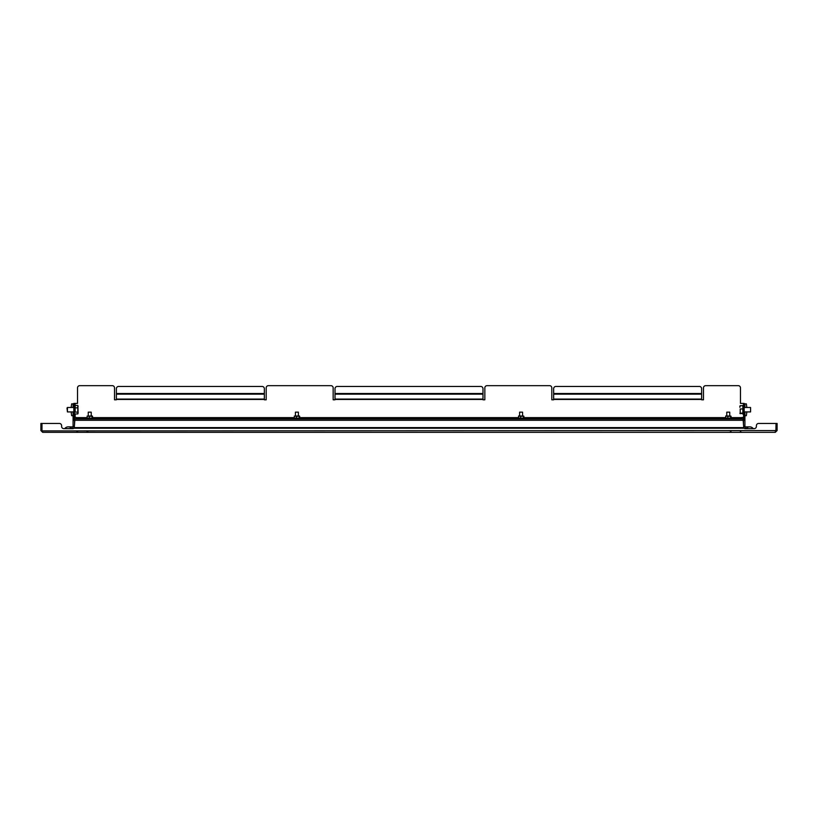 <?xml version="1.0" encoding="UTF-8"?>
<svg xmlns="http://www.w3.org/2000/svg" width="818" height="818" viewBox="0 0 818 818"><rect width="100%" height="100%" fill="white"/><g stroke="black" fill="none" stroke-linecap="round" stroke-linejoin="round"><path stroke-width="1.23" d="M775.893 431.045L776.016 423.468L758.603 423.468A2.219 2.219 0 0 0 756.384 425.687L756.384 426.423A2.219 2.219 0 0 1 754.165 428.642L745.28 428.642A2.219 2.219 0 0 1 743.787 428.07M42.076 430.912L776.016 430.565L775.321 432.344L42.679 432.344L41.984 430.565L41.984 423.468L59.397 423.468A2.219 2.219 0 0 1 61.616 425.687L61.616 426.423A2.219 2.219 0 0 0 63.835 428.642L72.72 428.642A2.219 2.219 0 0 0 74.213 428.07M775.321 432.344L777.1 430.565L776.067 430.565L776.067 423.468L777.1 423.468L777.1 430.565M775.321 431.311L776.067 430.565M42.679 431.311L40.9 430.565L42.679 432.344M40.9 430.565L40.9 423.468L41.933 423.468L41.933 430.565M59.397 423.468L41.984 423.468M63.835 428.642A2.219 2.219 0 0 1 61.616 426.423L61.616 425.687M754.165 428.642A2.219 2.219 0 0 0 756.384 426.423L756.384 425.687M71.831 428.642A4.438 4.438 0 0 0 64.724 428.642A4.438 4.438 0 0 1 71.831 428.642A4.438 4.438 0 0 0 64.724 428.642A4.438 4.438 0 0 1 71.831 428.642M746.169 428.642A4.438 4.438 0 0 1 753.276 428.642A4.438 4.438 0 0 0 746.169 428.642A4.438 4.438 0 0 1 753.276 428.642M744.175 403.857L744.912 403.857L744.912 407.487M744.912 411.924L744.912 426.791A2.219 2.219 0 0 1 744.912 426.873M743.439 417.477L743.439 424.256M744.912 415.697L744.963 411.924M744.963 407.487L744.912 403.857M744.963 403.857L746.343 403.857L746.854 407.487M746.854 411.924L746.343 415.697L744.963 415.697M73.088 426.873A2.219 2.219 0 0 1 73.088 426.791L73.088 411.924M73.088 407.487L73.088 403.857L73.825 403.857M74.561 424.256L74.561 417.477M73.037 411.924L73.088 415.697M73.088 403.857L73.037 407.487M71.146 407.487L71.657 403.857L73.037 403.857M73.037 415.697L71.657 415.697L73.037 415.697L71.657 415.697L71.146 411.924M74.939 418.949L743.061 418.949L743.746 427.609L74.254 427.609L74.939 418.949M741.957 418.949L741.957 417.477L743.582 417.477M743.582 403.417L744.175 403.417L744.175 405.636L743.582 405.636L743.582 403.417L740.474 403.417L740.474 387.875A2.219 2.219 0 0 0 738.255 385.656L705.699 385.656A2.219 2.219 0 0 0 703.48 387.875L703.48 399.808L701.629 399.808L701.629 399.072L553.653 399.072L553.653 388.683A2.219 2.219 0 0 1 555.872 386.464L699.41 386.464A2.219 2.219 0 0 1 701.629 388.683L701.629 399.072M553.653 399.072L553.653 399.808L551.802 399.808L551.802 387.875A2.219 2.219 0 0 0 549.584 385.656L487.058 385.656A2.219 2.219 0 0 0 484.839 387.875L484.839 399.808L482.988 399.808L482.988 399.072L335.012 399.072L335.012 388.683A2.219 2.219 0 0 1 337.231 386.464L480.769 386.464A2.219 2.219 0 0 1 482.988 388.683L482.988 399.072M335.012 399.072L335.012 399.808L333.161 399.808L333.161 387.875A2.219 2.219 0 0 0 330.942 385.656L268.416 385.656A2.219 2.219 0 0 0 266.198 387.875L266.198 399.808L264.347 399.808L264.347 399.072L116.371 399.072L116.371 388.683A2.219 2.219 0 0 1 118.59 386.464L262.128 386.464A2.219 2.219 0 0 1 264.347 388.683L264.347 399.072M116.371 399.072L116.371 399.808L114.52 399.808L114.52 387.875A2.219 2.219 0 0 0 112.301 385.656L79.745 385.656A2.219 2.219 0 0 0 77.526 387.875L77.526 403.417L74.418 403.417L74.418 407.824M74.418 417.477L76.043 417.477L76.043 418.949M73.825 418.213L74.418 418.213L74.418 420.432L73.825 420.432L73.825 403.417L74.418 403.417M74.418 418.213L74.418 405.636L73.825 405.636M744.175 405.636L744.175 420.432L743.582 420.432L743.582 418.213L744.175 418.213M743.582 405.636L743.582 418.213M741.957 418.356L76.043 418.356M75.154 411.577L75.154 405.442L77.782 405.442L78.119 406.362M73.825 407.487L67.424 407.487L67.424 411.924L73.825 411.924M67.015 408.059L67.424 411.924M77.782 413.959L78.119 413.039L77.782 413.959L75.154 413.959L75.154 417.477M77.884 413.806L77.782 412.119L75.154 412.119L75.154 407.855L77.782 407.855L77.782 405.442M77.782 412.119L77.782 407.855M78.119 413.039L77.884 405.605M744.175 411.924L750.576 411.924L750.576 407.487L744.175 407.487M750.576 411.924L750.576 407.487M742.846 406.403L742.846 413.008L739.881 413.346L742.846 413.714M743.582 410.912L743.582 412.108M739.881 406.055L739.881 407.323L740.218 405.687L742.846 405.687M742.846 408.959L740.218 408.959L740.218 413.714M740.218 408.959L740.218 412.978M726.783 415.922L726.783 412.149L729.748 412.149L729.748 415.922M730.893 418.121L725.965 418.284M730.822 418.141L725.709 418.141L725.709 416.065L727.795 416.301L727.795 417.906M730.893 416.086L725.965 415.922M730.822 416.065L730.586 417.906M731.057 416.301L731.057 417.906M730.586 416.301L727.795 416.301M295.421 415.922L295.421 412.149L298.386 412.149L298.386 415.922M299.204 418.284L294.286 418.121M299.46 418.141L294.347 418.141L294.347 416.065L296.433 416.301L296.433 417.906M299.204 415.922L294.286 416.086M299.46 416.065L299.224 417.906M299.695 416.301L299.695 417.906M299.224 416.301L296.433 416.301M523.714 418.121L518.796 418.284M523.653 418.141L518.54 418.141L518.54 416.065L520.616 416.301L520.616 417.906M523.714 416.086L518.796 415.922M523.653 416.065L523.418 417.906M523.888 416.301L523.888 417.906M523.418 416.301L520.616 416.301M519.614 415.922L519.614 412.149L522.579 412.149L522.579 415.922M88.252 415.922L88.252 412.149L91.217 412.149L91.217 415.922M92.035 418.284L87.107 418.121M92.291 418.141L87.178 418.141L87.178 416.065L89.264 416.301L89.264 417.906M92.035 415.922L87.107 416.086M92.291 416.065L92.056 417.906M92.526 416.301L92.526 417.906M92.056 416.301L89.264 416.301M74.326 426.873L72.72 426.873L72.72 428.642M743.674 426.873L745.28 426.873L745.28 428.642M744.912 405.339L744.175 405.339M73.825 405.339L73.088 405.339M74.939 420.288L743.061 420.288M741.957 417.62L731.057 417.62M725.474 417.62L523.888 417.62M518.305 417.62L299.695 417.62M294.112 417.62L92.526 417.62M86.943 417.62L76.043 417.62M553.653 399.45L701.629 399.45M335.012 399.45L482.988 399.45M116.371 399.45L264.347 399.45M74.418 405.411L75.154 405.411L75.154 403.417M701.629 394.174L553.653 394.174M482.988 394.174L335.012 394.174M264.347 394.174L116.371 394.174M264.347 393.509L116.371 393.509M482.988 393.509L335.012 393.509M701.629 393.509L553.653 393.509M740.341 431.689L741.916 432.344M87.015 431.689L88.579 432.344M77.659 431.689L76.084 432.344M730.985 431.689L729.421 432.344M72.72 426.873L68.272 426.873M745.28 426.873L749.728 426.873M743.807 428.233L74.193 428.233M74.418 413.99L75.154 413.99M743.214 414.368L742.846 413.99L743.582 413.99M743.214 405.043L742.846 405.411L743.582 405.411"/></g></svg>
